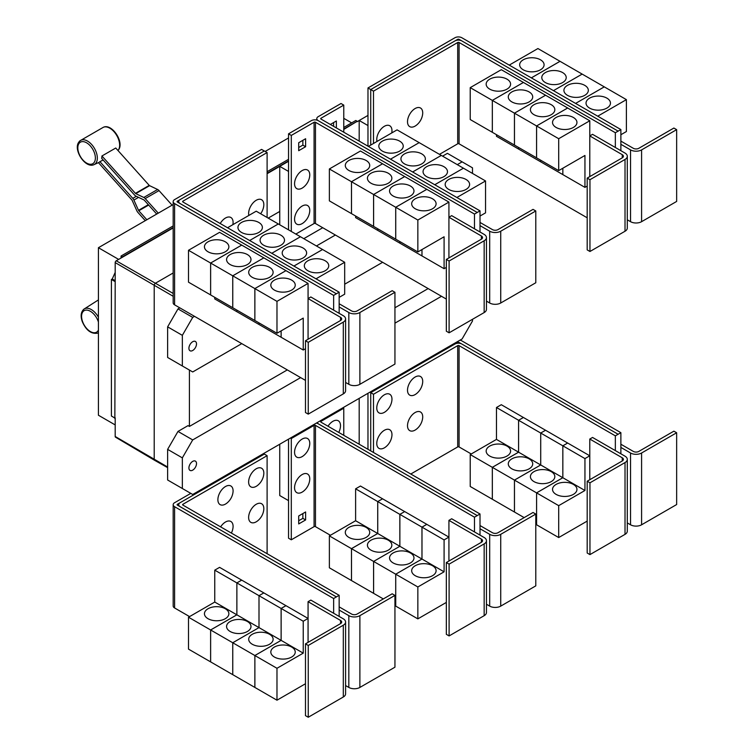 <?xml version="1.0" encoding="UTF-8"?>
<svg xmlns="http://www.w3.org/2000/svg" width="755" height="755" viewBox="0 0 755 755"><rect width="100%" height="100%" fill="white"/><g stroke="black" fill="none" stroke-linecap="round" stroke-linejoin="round"><path stroke-width="1.13" d="M172.093 205.171L159.022 190.59A3.907 2.256 -120 0 0 157.616 189.486L149.594 185.664A0.982 0.566 60 0 1 149.235 185.39L115.742 148.018L101.925 155.992L135.419 193.365A0.982 0.566 -120 0 0 135.777 193.639L143.799 197.461A3.907 2.256 60 0 1 145.205 198.565L158.276 213.155M156.719 214.052L144.328 200.226A0.982 0.566 -120 0 0 143.978 199.952L135.957 196.13A3.907 2.256 60 0 1 134.55 195.035L101.661 158.333A14.354 8.286 -120 0 0 101.925 155.992M145.281 220.658L137.91 212.429A3.907 2.256 60 0 1 136.815 210.73L132.191 200.443A0.982 0.566 -120 0 0 131.917 200.018L98.424 162.646A14.354 8.286 -120 0 0 98.631 162.552A14.354 8.286 -120 0 0 99.905 161.664L103.161 160.013M99.905 161.664L132.795 198.357A3.907 2.256 60 0 1 133.89 200.056L138.514 210.343A0.982 0.566 -120 0 0 138.788 210.758L146.847 219.752M339.155 313.325L339.155 306.945L348.829 312.523A7.814 4.511 0 0 0 359.88 312.523L394.94 292.289L392.175 290.694L357.115 310.928A3.907 2.256 180 0 1 351.594 310.928L339.155 303.755M394.94 292.289L394.94 364.08L359.88 384.314A7.814 4.511 0 0 1 348.829 384.314L345.592 382.445M258.795 222.461A12.212 7.05 180 0 1 262.372 227.444A12.212 7.05 180 0 1 254.841 233.956A12.212 7.05 180 0 1 241.524 232.427A12.212 7.05 180 0 1 237.948 227.444A12.212 7.05 180 0 1 245.488 220.932A12.212 7.05 180 0 1 258.795 222.461M339.155 297.376L344.686 294.176L344.686 262.278L256.209 211.192L227.538 227.746M280.926 235.23A12.212 7.05 180 0 1 284.503 240.222A12.212 7.05 180 0 1 276.962 246.734A12.212 7.05 180 0 1 263.655 245.205A12.212 7.05 180 0 1 260.079 240.222A12.212 7.05 180 0 1 267.61 233.701A12.212 7.05 180 0 1 280.926 235.23M303.048 248.008A12.212 7.05 180 0 1 306.624 252.991A12.212 7.05 180 0 1 299.084 259.503A12.212 7.05 180 0 1 285.777 257.974A12.212 7.05 180 0 1 282.2 252.991A12.212 7.05 180 0 1 289.741 246.479A12.212 7.05 180 0 1 303.048 248.008M325.169 260.777A12.212 7.05 180 0 1 328.746 265.76A12.212 7.05 180 0 1 321.205 272.281A12.212 7.05 180 0 1 307.898 270.752A12.212 7.05 180 0 1 304.322 265.76A12.212 7.05 180 0 1 311.862 259.248A12.212 7.05 180 0 1 325.169 260.777M248.857 215.439A10.749 6.2 -60 0 1 248.631 213.439A10.749 6.2 -60 0 1 256.228 200.273A10.749 6.2 -60 0 1 263.825 204.662A10.749 6.2 -60 0 1 263.646 206.672A16.733 16.733 0 0 1 260.626 213.74M220.215 223.518A10.749 6.2 -60 0 1 228.463 217.006A10.749 6.2 -60 0 1 233.087 222.414A10.749 6.2 -60 0 1 232.899 224.424A16.733 16.733 0 0 1 232.861 224.679M589.957 179.699L587.192 178.105L622.252 157.861A3.907 2.256 0 0 0 623.394 156.266A3.907 2.256 0 0 0 622.252 154.671L589.787 135.919L592.543 134.324L625.017 153.076A7.814 4.511 180 0 1 627.301 156.266A7.814 4.511 180 0 1 625.017 159.456L589.957 179.699L589.957 251.49L587.192 249.896L587.192 178.105M627.301 156.266L627.301 228.057A7.814 4.511 180 0 1 625.017 231.247L589.957 251.49M589.787 176.604L589.787 120.772L558.7 138.712L558.7 170.621L584.946 155.464L584.946 187.372L562.843 174.613L562.843 168.233M489.74 89.128A12.212 7.05 180 0 1 486.163 84.145A12.212 7.05 180 0 1 493.695 77.633A12.212 7.05 180 0 1 507.011 79.162A12.212 7.05 180 0 1 510.588 84.145A12.212 7.05 180 0 1 503.047 90.657A12.212 7.05 180 0 1 489.74 89.128M470.223 87.637L501.311 69.686L523.413 82.446L492.326 100.396L470.223 87.637L470.223 119.545L514.466 145.064M492.326 100.396L492.326 132.304M562.824 168.242L562.824 174.603L540.722 161.834L540.722 160.239L540.703 161.825L518.591 149.065L518.591 147.47L518.581 149.056L496.469 136.296L496.469 134.692M511.862 101.906A12.212 7.05 180 0 1 508.285 96.914A12.212 7.05 180 0 1 515.825 90.402A12.212 7.05 180 0 1 529.132 91.931A12.212 7.05 180 0 1 532.709 96.914A12.212 7.05 180 0 1 525.169 103.435A12.212 7.05 180 0 1 511.862 101.906M492.345 132.314L492.345 100.406L514.448 113.165L514.448 145.073M533.983 114.675A12.212 7.05 180 0 1 530.406 109.692A12.212 7.05 180 0 1 537.947 103.18A12.212 7.05 180 0 1 551.254 104.7A12.212 7.05 180 0 1 554.831 109.692A12.212 7.05 180 0 1 547.29 116.204A12.212 7.05 180 0 1 533.983 114.675M492.345 100.406L523.432 82.455L567.656 107.993L536.569 125.943L536.569 157.852L536.588 125.953L514.466 113.174L514.466 145.083L558.7 170.621M556.105 127.444A12.212 7.05 180 0 1 552.528 122.461A12.212 7.05 180 0 1 560.068 115.949A12.212 7.05 180 0 1 573.375 117.478A12.212 7.05 180 0 1 576.952 122.461A12.212 7.05 180 0 1 569.412 128.973A12.212 7.05 180 0 1 556.105 127.444M589.787 120.772L567.656 108.012L536.588 125.953L558.7 138.712M422.715 112.929A10.749 6.2 -60 0 1 422.526 114.939A16.733 16.733 0 0 1 416.76 124.934A10.749 6.2 -60 0 1 407.511 121.706A10.749 6.2 -60 0 1 415.108 108.541A10.749 6.2 -60 0 1 422.715 112.929M377 141.449A10.749 6.2 -60 0 1 376.773 139.458A10.749 6.2 -60 0 1 384.37 126.293A10.749 6.2 -60 0 1 391.968 130.681A10.749 6.2 -60 0 1 391.788 132.691A16.733 16.733 0 0 1 391.741 132.946M308.248 342.336L305.482 340.741L340.543 320.507A3.907 2.256 0 0 0 341.685 318.912A3.907 2.256 0 0 0 340.543 317.317L308.068 298.565L310.834 296.97L343.298 315.722A7.814 4.511 180 0 1 345.592 318.912A7.814 4.511 180 0 1 343.298 322.102L308.248 342.336L308.248 414.127L305.482 412.532L305.482 340.741M345.592 318.912L345.592 390.703A7.814 4.511 180 0 1 343.298 393.893L308.248 414.127M308.068 339.25L308.068 283.408L276.981 301.358L276.981 333.266L303.236 318.11L303.236 350.018L281.134 337.259L281.134 330.869M208.021 251.774A12.212 7.05 180 0 1 204.445 246.791A12.212 7.05 180 0 1 211.985 240.279A12.212 7.05 180 0 1 225.292 241.808A12.212 7.05 180 0 1 228.869 246.791A12.212 7.05 180 0 1 221.328 253.302A12.212 7.05 180 0 1 208.021 251.774M188.505 250.282L219.592 232.332L241.704 245.092L210.617 263.042L188.505 250.282L188.505 282.181L210.636 294.941M210.617 263.042L210.617 294.95M258.993 322.876L258.993 324.471L236.881 311.711L236.881 310.116L236.862 311.702L214.76 298.933L214.76 297.338M230.152 264.543A12.212 7.05 180 0 1 226.576 259.56A12.212 7.05 180 0 1 234.107 253.048A12.212 7.05 180 0 1 247.414 254.577A12.212 7.05 180 0 1 250.99 259.56A12.212 7.05 180 0 1 243.459 266.071A12.212 7.05 180 0 1 230.152 264.543M210.636 263.051L241.723 245.101L263.825 257.87L232.738 275.811L210.636 263.051L210.636 294.96L276.981 333.266M232.738 275.811L232.738 307.719M252.274 277.321A12.212 7.05 180 0 1 248.697 272.338A12.212 7.05 180 0 1 256.238 265.817A12.212 7.05 180 0 1 269.544 267.345A12.212 7.05 180 0 1 273.121 272.338A12.212 7.05 180 0 1 265.581 278.85A12.212 7.05 180 0 1 252.274 277.321M232.757 307.729L232.757 275.82L254.86 288.589L254.86 320.498L254.879 288.599L276.981 301.358M281.115 330.888L281.115 337.249L259.003 324.48L259.003 322.885M274.395 290.09A12.212 7.05 180 0 1 270.818 285.107A12.212 7.05 180 0 1 278.359 278.595A12.212 7.05 180 0 1 291.666 280.124A12.212 7.05 180 0 1 295.243 285.107A12.212 7.05 180 0 1 287.702 291.619A12.212 7.05 180 0 1 274.395 290.09M278.312 223.952L249.65 240.505L278.331 223.961M271.791 253.293L300.452 236.74L271.772 253.284M322.564 249.499L293.893 266.053M293.912 266.062L322.574 249.509M344.686 262.278L316.015 278.822M267.11 152.557L182.899 201.17A0.982 0.566 0 0 0 182.899 201.972L339.155 292.185L336.39 293.78L180.134 203.567A4.889 2.822 180 0 1 178.699 201.576A4.889 2.822 180 0 1 180.134 199.575L264.344 150.962L267.11 152.557L267.11 217.487M480.01 232.002L480.01 225.622L489.684 231.209A7.814 4.511 0 0 0 500.735 231.209L535.795 210.966L533.03 209.371L497.979 229.605A3.907 2.256 180 0 1 492.449 229.605L480.01 222.432M535.795 210.966L535.795 282.757L500.735 303A7.814 4.511 0 0 1 489.684 303L486.447 301.122M399.659 141.138A12.212 7.05 180 0 1 403.236 146.121A12.212 7.05 180 0 1 395.695 152.633A12.212 7.05 180 0 1 382.389 151.104A12.212 7.05 180 0 1 378.812 146.121A12.212 7.05 180 0 1 386.343 139.609A12.212 7.05 180 0 1 399.659 141.138M480.01 216.053L485.541 212.863L485.541 180.955L397.064 129.869L368.393 146.423M421.781 153.907A12.212 7.05 180 0 1 425.358 158.899A12.212 7.05 180 0 1 417.817 165.411A12.212 7.05 180 0 1 404.51 163.882A12.212 7.05 180 0 1 400.933 158.899A12.212 7.05 180 0 1 408.474 152.378A12.212 7.05 180 0 1 421.781 153.907M443.902 166.685A12.212 7.05 180 0 1 447.479 171.668A12.212 7.05 180 0 1 439.939 178.18A12.212 7.05 180 0 1 426.632 176.651A12.212 7.05 180 0 1 423.055 171.668A12.212 7.05 180 0 1 430.595 165.156A12.212 7.05 180 0 1 443.902 166.685M466.024 179.454A12.212 7.05 180 0 1 469.601 184.437A12.212 7.05 180 0 1 462.06 190.958A12.212 7.05 180 0 1 448.753 189.429A12.212 7.05 180 0 1 445.176 184.437A12.212 7.05 180 0 1 452.717 177.925A12.212 7.05 180 0 1 466.024 179.454M449.102 261.013L446.337 259.418L481.397 239.184A3.907 2.256 0 0 0 482.539 237.589A3.907 2.256 0 0 0 481.397 235.994L448.923 217.242L451.688 215.647L484.163 234.399A7.814 4.511 180 0 1 486.447 237.589A7.814 4.511 180 0 1 484.163 240.779L449.102 261.013L449.102 332.813L446.337 331.209L446.337 259.418M486.447 237.589L486.447 309.38A7.814 4.511 180 0 1 484.163 312.57L449.102 332.813M448.923 257.927L448.923 202.085L417.845 220.035L417.845 251.943L444.091 236.787L444.091 268.695L421.988 255.936L421.988 249.556M348.876 170.451A12.212 7.05 180 0 1 345.299 165.468A12.212 7.05 180 0 1 352.84 158.956A12.212 7.05 180 0 1 366.147 160.485A12.212 7.05 180 0 1 369.724 165.468A12.212 7.05 180 0 1 362.192 171.98A12.212 7.05 180 0 1 348.876 170.451M329.369 168.96L360.456 151.009L382.558 163.769L351.471 181.719L329.369 168.96L329.369 200.868L395.733 239.165M351.471 181.719L351.471 213.627M377.717 228.784L377.717 230.379L355.614 217.619L355.614 216.015M371.007 183.229A12.212 7.05 180 0 1 367.43 178.237A12.212 7.05 180 0 1 374.961 171.725A12.212 7.05 180 0 1 388.278 173.254A12.212 7.05 180 0 1 391.854 178.237A12.212 7.05 180 0 1 384.314 184.748A12.212 7.05 180 0 1 371.007 183.229M351.49 213.637L351.49 181.728L373.593 194.488L373.593 226.396M421.969 249.565L421.969 255.926L399.867 243.157L399.867 241.562L399.848 243.148L377.736 230.388L377.736 228.793M393.128 195.998A12.212 7.05 180 0 1 389.552 191.015A12.212 7.05 180 0 1 397.092 184.494A12.212 7.05 180 0 1 410.399 186.023A12.212 7.05 180 0 1 413.976 191.015A12.212 7.05 180 0 1 406.435 197.527A12.212 7.05 180 0 1 393.128 195.998M373.612 226.406L373.612 194.497L395.714 207.266L395.714 239.175L417.845 251.943M415.25 208.767A12.212 7.05 180 0 1 411.673 203.784A12.212 7.05 180 0 1 419.214 197.272A12.212 7.05 180 0 1 432.521 198.801A12.212 7.05 180 0 1 436.097 203.784A12.212 7.05 180 0 1 428.557 210.296A12.212 7.05 180 0 1 415.25 208.767M395.733 239.184L395.733 207.276L417.845 220.035M514.466 113.174L545.554 95.234L514.448 113.165M584.946 187.372L587.192 186.079M618.109 131.134L461.843 40.921A4.889 2.822 0 0 0 454.935 40.921L370.724 89.543L373.489 91.138L457.7 42.516A0.982 0.566 180 0 1 459.078 42.516L615.344 132.729L620.874 129.558L620.874 144.299L630.538 149.886A7.814 4.511 0 0 0 641.59 149.886L676.65 129.643L673.885 128.048L638.834 148.291A3.907 2.256 180 0 1 633.303 148.291L620.874 141.109M676.65 129.643L676.65 201.434L641.59 221.677A7.814 4.511 0 0 1 630.538 221.677L627.301 219.809M540.514 59.815A12.212 7.05 180 0 1 544.091 64.798A12.212 7.05 180 0 1 536.55 71.31A12.212 7.05 180 0 1 523.243 69.79A12.212 7.05 180 0 1 519.666 64.798A12.212 7.05 180 0 1 527.198 58.286A12.212 7.05 180 0 1 540.514 59.815M620.874 134.73L626.395 131.54L626.395 99.632L537.919 48.546L509.238 65.109M562.635 72.584A12.212 7.05 180 0 1 566.212 77.576A12.212 7.05 180 0 1 558.672 84.088A12.212 7.05 180 0 1 545.365 82.559A12.212 7.05 180 0 1 541.788 77.576A12.212 7.05 180 0 1 549.329 71.055A12.212 7.05 180 0 1 562.635 72.584M584.757 85.362A12.212 7.05 180 0 1 588.334 90.345A12.212 7.05 180 0 1 580.793 96.857A12.212 7.05 180 0 1 567.486 95.328A12.212 7.05 180 0 1 563.909 90.345A12.212 7.05 180 0 1 571.45 83.833A12.212 7.05 180 0 1 584.757 85.362M606.878 98.131A12.212 7.05 180 0 1 610.455 103.114A12.212 7.05 180 0 1 602.915 109.635A12.212 7.05 180 0 1 589.608 108.107A12.212 7.05 180 0 1 586.031 103.114A12.212 7.05 180 0 1 593.572 96.602A12.212 7.05 180 0 1 606.878 98.131M439.467 154.35L457.7 143.818A0.982 0.566 180 0 1 459.078 143.818L587.192 217.789M373.489 91.138L373.489 143.478M232.757 275.82L263.844 257.88L285.947 270.639L254.86 288.589L285.966 270.649L308.068 283.408M303.236 350.018L305.482 348.725M339.155 306.945L339.155 292.185M390.514 159.192L419.185 142.638L390.505 159.182M441.298 155.407L412.626 171.961M412.645 171.97L441.307 155.417M434.767 184.739L463.438 168.186L434.748 184.73M485.541 180.955L456.869 197.499M351.49 181.728L382.577 163.778L404.68 176.547L373.593 194.488M404.68 176.547L426.801 189.316L395.714 207.266M373.612 194.497L404.699 176.557M395.733 207.276L426.82 189.326L448.923 202.085M444.091 268.695L446.337 267.402M309.767 174.952A10.749 6.2 -60 0 1 309.578 176.963A16.733 16.733 0 0 1 303.812 186.947A10.749 6.2 -60 0 1 294.563 183.72A10.749 6.2 -60 0 1 302.16 170.564A10.749 6.2 -60 0 1 309.767 174.952M309.767 210.447A10.749 6.2 -60 0 1 309.578 212.457A16.733 16.733 0 0 1 303.812 222.451A10.749 6.2 -60 0 1 294.563 219.224A10.749 6.2 -60 0 1 302.16 206.058A10.749 6.2 -60 0 1 309.767 210.447M330.35 124.452L336.362 120.989L336.362 127.925M333.597 126.33L333.597 122.584M305.615 146.715L298.706 150.698L298.706 142.723L305.615 138.731L305.615 146.715L302.859 145.12L302.859 140.326M298.706 147.508L302.859 145.12M615.344 132.729L615.344 147.489M620.874 144.299L620.874 150.679M560.021 61.306L531.341 77.869M531.36 77.878L560.04 61.325M582.152 74.084L553.462 90.647L582.171 74.094M604.274 86.853L575.584 103.416L604.293 86.863M626.395 99.632L597.715 116.195M620.874 129.558L461.843 37.75A4.889 2.822 0 0 0 454.935 37.75L367.978 87.957L370.724 89.543L370.724 145.073M179.803 199.792L177.368 201.189A0.982 0.566 0 0 0 177.368 201.991L336.39 293.78L333.635 295.394L174.603 203.586A4.889 2.822 180 0 1 173.178 201.594A4.889 2.822 180 0 1 174.603 199.594L261.56 149.396L264.307 150.981M333.635 310.135L333.635 295.394M305.482 380.407L174.603 304.85A4.889 2.822 180 0 1 173.178 302.859L173.178 201.594M474.489 228.812L474.489 214.071L315.467 122.263A0.982 0.566 180 0 0 314.08 122.263L291.298 135.419L288.542 133.824L311.315 120.668A4.889 2.822 0 0 1 318.223 120.668L477.254 212.476L318.223 120.649A4.889 2.822 180 0 1 316.798 118.658A4.889 2.822 180 0 1 318.223 116.657L341.005 103.511L343.77 105.105L320.988 118.252A0.982 0.566 0 0 0 320.988 119.054L480.01 210.862L477.254 212.457M480.01 225.622L480.01 210.862M343.77 132.201L343.77 105.105M295.828 234.069L314.08 223.527A0.982 0.566 180 0 1 315.467 223.527L446.337 299.084M474.489 214.071L477.254 212.476M291.298 135.419L291.298 231.455M288.542 133.824L288.542 229.86M455.303 40.732L457.7 39.345A0.982 0.566 180 0 1 459.078 39.345L461.484 40.732M339.155 616.448L339.155 610.059L348.829 615.646A7.814 4.511 0 0 0 359.88 615.646L394.94 595.402L392.175 593.808L357.115 614.051A3.907 2.256 180 0 1 351.594 614.051L339.155 606.869M394.94 595.402L394.94 667.193L359.88 687.437A7.814 4.511 0 0 1 348.829 687.437L345.592 685.568M263.825 508.662A10.749 6.2 -60 0 1 263.646 510.663A16.733 16.733 0 0 1 257.88 520.657A10.749 6.2 -60 0 1 248.631 517.43A10.749 6.2 -60 0 1 256.228 504.274A10.749 6.2 -60 0 1 263.825 508.662M220.62 526.867A10.749 6.2 -60 0 1 228.708 520.988A10.749 6.2 -60 0 1 233.087 526.405A10.749 6.2 -60 0 1 232.899 528.415A16.733 16.733 0 0 1 231.37 533.077M263.825 473.159A10.749 6.2 -60 0 1 263.646 475.169A16.733 16.733 0 0 1 257.88 485.163A10.749 6.2 -60 0 1 248.631 481.935A10.749 6.2 -60 0 1 256.228 468.78A10.749 6.2 -60 0 1 263.825 473.159M233.087 490.91A10.749 6.2 -60 0 1 232.899 492.921A16.733 16.733 0 0 1 227.132 502.915A10.749 6.2 -60 0 1 217.884 499.687A10.749 6.2 -60 0 1 225.481 486.522A10.749 6.2 -60 0 1 233.087 490.91M589.957 482.813L587.192 481.218L622.252 460.975A3.907 2.256 0 0 0 623.394 459.38A3.907 2.256 0 0 0 622.252 457.785L589.787 439.042L592.543 437.447L625.017 456.19A7.814 4.511 180 0 1 627.301 459.38A7.814 4.511 180 0 1 625.017 462.57L589.957 482.813L589.957 554.604L587.192 553.009L587.192 481.218M627.301 459.38L627.301 531.171A7.814 4.511 180 0 1 625.017 534.361L589.957 554.604M589.787 479.727L589.787 439.042M507.011 446.092A12.212 7.05 180 0 1 510.588 451.075A12.212 7.05 180 0 1 503.047 457.587A12.212 7.05 180 0 1 489.74 456.058A12.212 7.05 180 0 1 486.163 451.075A12.212 7.05 180 0 1 493.695 444.563A12.212 7.05 180 0 1 507.011 446.092M492.326 467.326L470.223 454.567L496.469 439.41L496.469 407.502L518.581 420.271L518.581 452.169L492.326 467.326L492.326 499.234L470.223 486.475L470.223 454.567M518.581 452.169L496.469 439.41M529.132 458.861A12.212 7.05 180 0 1 532.709 463.853A12.212 7.05 180 0 1 525.169 470.365A12.212 7.05 180 0 1 511.862 468.836A12.212 7.05 180 0 1 508.285 463.853A12.212 7.05 180 0 1 515.825 457.332A12.212 7.05 180 0 1 529.132 458.861M514.448 480.105L492.345 467.336L518.591 452.188L518.591 420.28L540.703 433.04L540.703 464.948L514.448 480.105L514.448 512.013L492.345 499.244L492.345 467.336M562.824 477.717L536.569 492.873L514.466 480.114L540.722 464.957L540.722 433.049L562.824 445.809L562.824 477.717L518.591 452.188M551.254 471.639A12.212 7.05 180 0 1 554.831 476.622A12.212 7.05 180 0 1 547.29 483.134A12.212 7.05 180 0 1 533.983 481.605A12.212 7.05 180 0 1 530.406 476.622A12.212 7.05 180 0 1 537.947 470.11A12.212 7.05 180 0 1 551.254 471.639M524.159 517.609L514.466 512.022L514.466 480.114M584.946 490.495L562.843 477.726L562.843 445.818L584.946 458.587L584.946 490.495L558.7 505.652L536.588 492.883L536.569 524.782L535.795 524.338M573.375 484.408A12.212 7.05 180 0 1 576.952 489.391A12.212 7.05 180 0 1 569.412 495.912A12.212 7.05 180 0 1 556.105 494.383A12.212 7.05 180 0 1 552.528 489.391A12.212 7.05 180 0 1 560.068 482.879A12.212 7.05 180 0 1 573.375 484.408M558.7 505.652L558.7 537.551L536.588 524.791L536.588 492.883L562.843 477.726M422.715 416.93A10.749 6.2 -60 0 1 422.526 418.94A16.733 16.733 0 0 1 416.76 428.925A10.749 6.2 -60 0 1 407.511 425.697A10.749 6.2 -60 0 1 415.108 412.541A10.749 6.2 -60 0 1 422.715 416.93M391.968 434.672A10.749 6.2 -60 0 1 391.788 436.683A16.733 16.733 0 0 1 386.022 446.677A10.749 6.2 -60 0 1 376.773 443.449A10.749 6.2 -60 0 1 384.37 430.284A10.749 6.2 -60 0 1 391.968 434.672M422.715 381.426A10.749 6.2 -60 0 1 422.526 383.436A16.733 16.733 0 0 1 416.76 393.43A10.749 6.2 -60 0 1 407.511 390.203A10.749 6.2 -60 0 1 415.108 377.047A10.749 6.2 -60 0 1 422.715 381.426M391.968 399.178A10.749 6.2 -60 0 1 391.788 401.188A16.733 16.733 0 0 1 386.022 411.182A10.749 6.2 -60 0 1 376.773 407.955A10.749 6.2 -60 0 1 384.37 394.789A10.749 6.2 -60 0 1 391.968 399.178M173.178 204.548L98.414 247.716L98.414 415.231L115.194 424.923M265.175 151.434L288.542 137.948M343.77 118.327L351.66 122.886M98.414 247.716L118.648 259.399M121.074 258.002L121.074 256.011L173.178 225.934M267.11 171.696L288.542 159.324M343.77 127.444L355.803 120.489L357.19 121.291L343.77 129.039M121.074 256.011L122.452 257.21L173.178 227.925M288.542 160.919L267.11 173.291M173.178 227.529L122.452 256.813M114.854 418.025L115.194 281.266L114.854 418.025L111.4 416.024L111.4 279.463L112.24 278.982L115.194 272.395M115.194 418.714L114.203 417.647M267.11 173.688L279.746 166.393M343.77 129.435L357.19 121.291M279.746 224.782L279.746 166.355L288.523 171.423L288.523 229.85M279.746 166.355L288.542 161.277M367.978 87.957L367.978 146.187L367.968 125.556L359.191 120.489L367.978 115.411M308.248 645.459L305.482 643.864L340.543 623.621A3.907 2.256 0 0 0 341.685 622.026A3.907 2.256 0 0 0 340.543 620.431L308.068 601.688L310.834 600.093L343.298 618.836A7.814 4.511 180 0 1 345.592 622.026A7.814 4.511 180 0 1 343.298 625.216L308.248 645.459L308.248 717.25L305.482 715.655L305.482 643.864M345.592 622.026L345.592 693.817A7.814 4.511 180 0 1 343.298 697.007L308.248 717.25M308.068 642.363L308.068 601.688M225.292 608.738A12.212 7.05 180 0 1 228.869 613.721A12.212 7.05 180 0 1 221.328 620.233A12.212 7.05 180 0 1 208.021 618.704A12.212 7.05 180 0 1 204.445 613.721A12.212 7.05 180 0 1 211.985 607.209A12.212 7.05 180 0 1 225.292 608.738M210.617 629.972L188.505 617.212L214.76 602.056L214.76 570.148L236.862 582.907L236.862 614.815L210.617 629.972L210.617 661.88L188.505 649.121L188.505 617.212M281.115 640.363L254.86 655.519L232.757 642.76L259.003 627.603L259.003 595.695L281.115 608.455L281.115 640.363L259.003 627.603L232.738 642.75L210.636 629.981L236.881 614.825L236.881 582.926L258.993 595.686L258.993 627.594L214.76 602.056M247.414 621.507A12.212 7.05 180 0 1 250.99 626.499A12.212 7.05 180 0 1 243.459 633.011A12.212 7.05 180 0 1 230.152 631.482A12.212 7.05 180 0 1 226.576 626.499A12.212 7.05 180 0 1 234.107 619.978A12.212 7.05 180 0 1 247.414 621.507M232.738 642.75L232.738 674.659L210.636 661.89L210.636 629.981M269.544 634.285A12.212 7.05 180 0 1 273.121 639.268A12.212 7.05 180 0 1 265.581 645.78A12.212 7.05 180 0 1 252.274 644.251A12.212 7.05 180 0 1 248.697 639.268A12.212 7.05 180 0 1 256.238 632.756A12.212 7.05 180 0 1 269.544 634.285M303.236 653.141L281.134 640.372L281.134 608.464L303.236 621.233L303.236 653.141L276.981 668.288L254.879 655.529L254.86 687.428L232.757 674.668L232.757 642.76M291.666 647.054A12.212 7.05 180 0 1 295.243 652.037A12.212 7.05 180 0 1 287.702 658.558A12.212 7.05 180 0 1 274.395 657.029A12.212 7.05 180 0 1 270.818 652.037A12.212 7.05 180 0 1 278.359 645.525A12.212 7.05 180 0 1 291.666 647.054M276.981 668.288L276.981 700.196L254.879 687.437L254.879 655.529L281.134 640.372M267.11 455.671L182.899 504.293A0.982 0.566 0 0 0 182.899 505.086L339.155 595.308L336.39 596.903L180.134 506.68A4.889 2.822 180 0 1 178.699 504.689A4.889 2.822 180 0 1 180.134 502.698L264.344 454.076L267.11 455.671L267.11 553.708M618.109 434.257L461.843 344.035A4.889 2.822 0 0 0 454.935 344.035L370.724 392.657L373.489 394.252L457.7 345.639A0.982 0.566 180 0 1 459.078 345.639L615.344 435.852L620.874 432.681L620.874 447.413L630.538 453A7.814 4.511 0 0 0 641.59 453L676.65 432.757L673.885 431.162L638.834 451.405A3.907 2.256 180 0 1 633.303 451.405L620.874 444.223M676.65 432.757L676.65 504.548L641.59 524.791A7.814 4.511 0 0 1 630.538 524.791L627.301 522.922M496.469 407.502L501.311 404.708L523.413 417.496M523.413 417.477L518.581 420.271M518.591 420.28L523.432 417.487L545.535 430.246L540.703 433.04L545.554 430.256L567.656 443.025L562.824 445.809M558.7 537.551L587.192 521.101M562.843 445.818L567.675 443.034L589.787 455.793L584.946 458.587M410.795 474.017L457.7 446.941A0.982 0.566 180 0 1 459.078 446.941L471.252 453.972M373.489 394.252L373.489 452.481M114.854 281.464L111.4 279.463M115.194 280.69L112.24 278.982M359.191 120.526L357.19 121.687M122.452 257.21L116.232 260.796A1.472 0.849 120 0 0 115.194 262.598L115.194 281.266M167.629 467.638L154.624 460.314A1.954 1.132 -60 0 1 154.605 460.305A1.954 1.132 -60 0 1 154.209 459.408L154.209 285.522A1.954 1.132 -60 0 1 155.596 283.125L173.178 272.97M268.195 218.11L279.746 211.447M359.191 141.109L359.191 120.489M303.793 238.665L322.734 227.727M339.155 610.059L339.155 595.308M214.76 570.148L219.592 567.354L241.704 580.123L236.862 582.907L241.723 580.133L263.825 592.892L258.993 595.686L263.844 592.901L285.947 605.661L308.068 618.439L303.236 621.233M285.947 605.661L281.115 608.455M276.981 700.196L305.482 683.747M281.134 608.464L285.966 605.68M615.344 435.852L615.344 450.612M620.874 447.413L620.874 453.802M369.903 392.175L370.724 392.657L370.724 450.886M115.194 417.826L115.194 436.494A1.472 0.849 120 0 0 115.496 437.164L154.605 460.305M196.508 343.921A5.37 3.105 -60 0 1 194.158 349.329A5.37 3.105 -60 0 1 190.024 350.764A5.37 3.105 -60 0 1 188.91 348.3A5.37 3.105 -60 0 1 191.251 342.893A5.37 3.105 -60 0 1 195.394 341.458A5.37 3.105 -60 0 1 196.508 343.921M457.285 164.637L462.126 161.853L472.488 167.827L472.488 173.414M462.126 161.853L447.404 153.35L442.572 156.143M179.803 307.851L177.991 308.899L167.629 326.849L167.629 357.474L182.342 365.977L182.342 335.343L167.629 326.849M182.342 335.343L192.704 317.393L177.991 308.899M192.704 317.393L194.516 316.345M316.43 245.96L335.38 235.022M241.77 343.629L192.704 371.96L182.342 365.977M382.625 262.306L344.686 284.21M179.803 502.905L177.368 504.312A0.982 0.566 0 0 0 177.368 505.104L336.39 596.922L333.635 598.517L174.603 506.709A4.889 2.822 180 0 1 173.178 504.708A4.889 2.822 180 0 1 174.603 502.717L190.788 493.374M333.635 613.249L333.635 598.517M189.562 616.599L174.603 607.973A4.889 2.822 180 0 1 173.178 605.972L173.178 504.708M620.874 432.681L461.843 340.873A4.889 2.822 0 0 0 459.946 340.194M455.303 343.846L457.7 342.468A0.982 0.566 180 0 1 459.078 342.468L461.484 343.846M472.488 319.308L472.488 320.988L462.126 338.938L192.704 494.478L182.342 488.494L182.342 457.87L192.704 439.92L177.991 431.426L188.023 425.631L189.42 426.424L287.296 369.912M394.94 307.766L428.151 288.589M189.42 426.424L189.42 370.054M449.102 564.136L446.337 562.541L481.397 542.298A3.907 2.256 0 0 0 482.539 540.703A3.907 2.256 0 0 0 481.397 539.108L448.923 520.365L451.688 518.77L484.163 537.513A7.814 4.511 180 0 1 486.447 540.703A7.814 4.511 180 0 1 484.163 543.893L449.102 564.136L449.102 635.927L446.337 634.332L446.337 562.541M486.447 540.703L486.447 612.494A7.814 4.511 180 0 1 484.163 615.684L449.102 635.927M448.923 561.05L448.923 520.365M366.147 527.415A12.212 7.05 180 0 1 369.724 532.398A12.212 7.05 180 0 1 362.192 538.91A12.212 7.05 180 0 1 348.876 537.381A12.212 7.05 180 0 1 345.299 532.398A12.212 7.05 180 0 1 352.84 525.886A12.212 7.05 180 0 1 366.147 527.415M351.471 548.649L329.369 535.89L355.614 520.733L355.614 488.825L377.717 501.584L377.717 533.492L351.471 548.649L351.471 580.557L329.369 567.798L329.369 535.89M421.969 559.04L395.714 574.196L373.612 561.437L399.867 546.28L399.867 514.372L421.969 527.132L421.969 559.04L399.867 546.28L373.593 561.427L351.49 548.659L377.736 533.502L377.736 501.603L399.848 514.363L399.848 546.271L355.614 520.733M388.278 540.184A12.212 7.05 180 0 1 391.854 545.176A12.212 7.05 180 0 1 384.314 551.688A12.212 7.05 180 0 1 371.007 550.159A12.212 7.05 180 0 1 367.43 545.176A12.212 7.05 180 0 1 374.961 538.655A12.212 7.05 180 0 1 388.278 540.184M373.593 561.427L373.593 593.336L351.49 580.567L351.49 548.659M410.399 552.962A12.212 7.05 180 0 1 413.976 557.945A12.212 7.05 180 0 1 406.435 564.457A12.212 7.05 180 0 1 393.128 562.928A12.212 7.05 180 0 1 389.552 557.945A12.212 7.05 180 0 1 397.092 551.433A12.212 7.05 180 0 1 410.399 552.962M383.304 598.932L373.612 593.345L373.612 561.437M395.714 574.196L395.714 606.105L394.94 605.652M432.521 565.731A12.212 7.05 180 0 1 436.097 570.714A12.212 7.05 180 0 1 428.557 577.235A12.212 7.05 180 0 1 415.25 575.706A12.212 7.05 180 0 1 411.673 570.714A12.212 7.05 180 0 1 419.214 564.202A12.212 7.05 180 0 1 432.521 565.731M417.845 586.975L395.733 574.206L421.988 559.049L421.988 527.141L444.091 539.91L444.091 571.818L417.845 586.975L417.845 618.873L395.733 606.114L395.733 574.206M444.091 571.818L421.988 559.049M309.767 478.944A10.749 6.2 -60 0 1 309.578 480.954A16.733 16.733 0 0 1 303.812 490.948A10.749 6.2 -60 0 1 294.563 487.721A10.749 6.2 -60 0 1 302.16 474.555A10.749 6.2 -60 0 1 309.767 478.944M309.767 443.449A10.749 6.2 -60 0 1 309.578 445.459A16.733 16.733 0 0 1 303.812 455.454A10.749 6.2 -60 0 1 294.563 452.226A10.749 6.2 -60 0 1 302.16 439.061A10.749 6.2 -60 0 1 309.767 443.449M263.476 453.623L264.307 454.095M367.968 449.291L367.968 393.298L367.978 449.3M359.191 444.223L359.191 398.357M188.91 467.958A5.37 3.105 -60 0 1 191.251 462.551A5.37 3.105 -60 0 1 195.394 461.107A5.37 3.105 -60 0 1 196.508 463.57A5.37 3.105 -60 0 1 194.158 468.978A5.37 3.105 -60 0 1 190.024 470.412A5.37 3.105 -60 0 1 188.91 467.958M177.991 431.426L167.629 449.367L167.629 480.001L182.342 488.494M182.342 457.87L167.629 449.367M192.704 439.92L300.632 377.613M394.94 323.159L441.486 296.29M305.615 519.95L298.706 523.932L298.706 515.958L305.615 511.966L305.615 519.95L302.859 518.355L302.859 513.56M298.706 520.742L302.859 518.355M480.01 535.125L480.01 528.736L489.684 534.323A7.814 4.511 0 0 0 500.735 534.323L535.795 514.08L533.03 512.485L497.979 532.728A3.907 2.256 180 0 1 492.449 532.728L480.01 525.546M535.795 514.08L535.795 585.871L500.735 606.114A7.814 4.511 0 0 1 489.684 606.114L486.447 604.245M355.614 488.825L360.456 486.031L382.558 498.8L377.717 501.584L382.577 498.81L404.68 511.588M399.867 514.372L404.699 511.579L399.848 514.363M404.699 511.579L426.801 524.338L421.969 527.132M417.845 618.873L446.337 602.424M421.988 527.141L426.82 524.357L448.923 537.116L444.091 539.91M290.458 438.042L291.298 438.532L314.08 425.386A0.982 0.566 180 0 1 315.467 425.386L474.489 517.194L474.489 531.926M291.298 438.532L291.298 539.797L314.08 526.65A0.982 0.566 180 0 1 315.467 526.65L330.416 535.286M288.523 439.165L288.523 500.622L279.746 495.554L279.746 444.223M288.542 439.155L288.542 538.202L291.298 539.797M474.489 517.194L477.254 515.58L318.223 423.763A4.889 2.822 180 0 1 317.062 422.687M316.326 423.111A4.889 2.822 0 0 1 318.223 423.791L477.254 515.599M342.94 407.747L343.77 408.219L320.988 421.375A0.982 0.566 0 0 0 320.988 422.168L480.01 513.985L477.254 515.58M480.01 528.736L480.01 513.985M343.77 435.324L343.77 408.219M328 426.216A10.749 6.2 -60 0 1 336.107 420.28A10.749 6.2 -60 0 1 340.505 425.697A10.749 6.2 -60 0 1 340.326 427.707A16.733 16.733 0 0 1 338.759 432.426M98.414 330.114A12.41 7.163 60 0 1 90.704 331.747A12.41 7.163 60 0 1 82.616 321.705A12.41 7.163 60 0 1 86.249 310.088A12.41 7.163 60 0 1 98.112 321.139A12.41 7.163 60 0 1 98.414 322.007M78.643 144.063A12.41 7.163 60 0 1 90.307 145.894A12.41 7.163 60 0 1 94.554 161.815A12.41 7.163 60 0 1 82.89 159.984A12.41 7.163 60 0 1 78.643 144.063M98.414 332.785A13.873 8.012 60 0 1 97.735 333.144C91.279 334.257 86.127 330.407 82.276 321.611C80.351 316.118 80.898 311.975 83.89 309.182A13.873 8.012 60 0 1 98.414 317.185M117.988 150.528A13.873 8.012 -120 0 0 118.733 149.443A13.873 8.012 -120 0 0 115.742 133.89A13.873 8.012 -120 0 0 103.407 127.255C111.721 123.301 123.754 141.081 118.988 149.141L118.007 150.538M78.643 142.487A13.873 8.012 60 0 1 80.124 140.704A13.873 8.012 60 0 1 92.865 145.989A13.873 8.012 60 0 1 96.413 162.325A13.873 8.012 60 0 1 93.96 164.665L98.631 162.552M159.022 190.59L145.205 198.565M157.616 189.486L143.799 197.461M149.594 185.664L135.777 193.639M149.235 185.39L135.419 193.365M132.795 198.357L136.334 196.309M133.89 200.056L138.543 197.366M138.514 210.343L148.32 204.68M138.788 210.758L148.66 205.058M359.88 312.523L359.88 384.314M625.017 231.247L625.017 159.456M622.252 157.861L622.252 154.671M343.298 393.893L343.298 322.102M340.543 320.507L340.543 317.317M348.829 312.523L348.829 384.314M182.899 201.972L182.899 201.17M500.735 231.209L500.735 303M484.163 312.57L484.163 240.779M481.397 239.184L481.397 235.994M489.684 231.209L489.684 303M641.59 149.886L641.59 221.677M630.538 149.886L630.538 221.677M457.7 42.516L457.7 143.818M459.078 42.516L459.078 143.818M174.603 304.85L174.603 203.586M177.368 201.991L177.368 201.189M320.988 119.054L320.988 118.252M315.467 122.263L315.467 223.527M314.08 122.263L314.08 223.527M459.078 39.345L459.078 40.119M457.7 39.345L457.7 40.119M359.88 615.646L359.88 687.437M625.017 534.361L625.017 462.57M622.252 460.975L622.252 457.785M348.829 615.646L348.829 687.437M343.298 697.007L343.298 625.216M340.543 623.621L340.543 620.431M182.899 505.086L182.899 504.293M641.59 453L641.59 524.791M630.538 453L630.538 524.791M457.7 345.639L457.7 446.941M459.078 345.639L459.078 446.941M173.178 293.45L116.232 260.796M173.178 296.281L115.194 262.598M174.603 607.973L174.603 506.709M177.368 505.104L177.368 504.312M459.078 342.468L459.078 343.242M457.7 342.468L457.7 343.242M167.629 467.024L115.194 436.494M484.163 615.684L484.163 543.893M481.397 542.298L481.397 539.108M500.735 534.323L500.735 606.114M489.684 534.323L489.684 606.114M314.08 425.386L314.08 526.65M315.467 425.386L315.467 526.65M320.988 422.168L320.988 421.375M93.96 164.665C85.645 168.62 73.612 150.84 78.378 142.78L80.124 140.704L103.407 127.255M98.414 332.851L97.735 333.144M83.89 309.182L98.414 299.924M178.699 202.755L178.699 201.576M316.798 120.092L316.798 118.658M178.699 505.878L178.699 504.689"/></g></svg>
